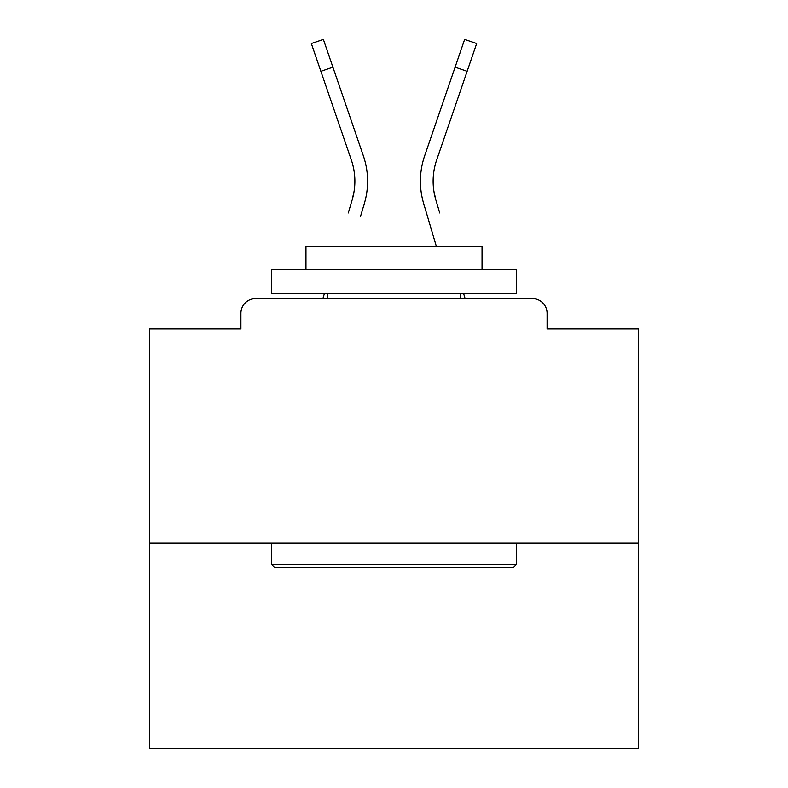 <?xml version="1.0" encoding="UTF-8"?>
<svg xmlns="http://www.w3.org/2000/svg" width="788" height="788" viewBox="0 0 788 788"><rect width="100%" height="100%" fill="white"/><g stroke="black" fill="none" stroke-linecap="round" stroke-linejoin="round"><path stroke-width="1.18" d="M547.089 328.951L547.089 313.299L547.089 328.951L638.556 328.951L638.556 748.6L149.444 748.6L149.444 328.951L240.911 328.951L240.911 313.299L240.911 328.951M638.556 543.178L149.444 543.178M547.089 313.299A14.677 14.677 0 0 0 532.412 298.622L255.588 298.622A14.677 14.677 0 0 0 240.911 313.299M532.412 298.622L470.298 298.622M317.702 298.622L255.588 298.622M354.098 191.267L352.167 199.876L354.098 191.267M332.9 67.157L320.874 71.284L311.339 43.527L323.366 39.4L363.347 155.827A78.258 78.258 0 0 1 364.361 203.491L360.471 216.621M348.276 213.006L352.167 199.876A65.542 65.542 0 0 0 351.32 159.954A65.542 65.542 0 0 1 354.876 181.24A65.542 65.542 0 0 0 351.32 159.954A65.542 65.542 0 0 1 354.876 181.24A65.542 65.542 0 0 0 351.32 159.954A65.542 65.542 0 0 1 354.876 181.24A65.542 65.542 0 0 0 351.32 159.954A65.542 65.542 0 0 1 354.876 181.24A65.542 65.542 0 0 0 351.32 159.954A65.542 65.542 0 0 1 354.876 181.24A65.542 65.542 0 0 0 351.32 159.954A65.542 65.542 0 0 1 354.876 181.24A65.542 65.542 0 0 0 351.32 159.954A65.542 65.542 0 0 1 354.876 181.24A65.542 65.542 0 0 0 351.32 159.954A65.542 65.542 0 0 1 354.876 181.24A65.542 65.542 0 0 0 351.32 159.954A65.542 65.542 0 0 1 354.876 181.24A65.542 65.542 0 0 0 351.32 159.954A65.542 65.542 0 0 1 354.876 181.24A65.542 65.542 0 0 0 351.32 159.954A65.542 65.542 0 0 1 354.876 181.24A65.542 65.542 0 0 0 351.32 159.954A65.542 65.542 0 0 1 354.876 181.24A65.542 65.542 0 0 0 351.32 159.954A65.542 65.542 0 0 1 354.876 181.24A65.542 65.542 0 0 0 351.32 159.954A65.542 65.542 0 0 1 354.876 181.24A65.542 65.542 0 0 0 351.32 159.954A65.542 65.542 0 0 1 354.876 181.24A65.542 65.542 0 0 0 351.32 159.954A65.542 65.542 0 0 1 354.876 181.24A65.542 65.542 0 0 0 351.32 159.954A65.542 65.542 0 0 1 354.876 181.24A65.542 65.542 0 0 0 351.32 159.954A65.542 65.542 0 0 1 354.876 181.24A65.542 65.542 0 0 0 351.32 159.954A65.542 65.542 0 0 1 354.876 181.24A65.542 65.542 0 0 0 351.32 159.954A65.542 65.542 0 0 1 354.876 181.24A65.542 65.542 0 0 0 351.32 159.954A65.542 65.542 0 0 1 354.876 181.24A65.542 65.542 0 0 0 351.32 159.954A65.542 65.542 0 0 1 354.876 181.24A65.542 65.542 0 0 0 351.32 159.954A65.542 65.542 0 0 1 354.876 181.24A65.542 65.542 0 0 0 351.32 159.954A65.542 65.542 0 0 1 354.876 181.24A65.542 65.542 0 0 0 351.32 159.954A65.542 65.542 0 0 1 354.876 181.24A65.542 65.542 0 0 0 351.32 159.954A65.542 65.542 0 0 1 354.876 181.24A65.542 65.542 0 0 0 351.32 159.954A65.542 65.542 0 0 1 354.876 181.24M324.331 293.737L322.883 298.622L324.331 293.737M433.902 191.267L435.833 199.876L433.902 191.267M423.639 203.491L436.473 246.782L423.639 203.491A78.258 78.258 0 0 1 424.653 155.827L464.634 39.4L476.661 43.527L436.68 159.954A65.542 65.542 0 0 0 435.833 199.876L439.724 213.006M463.669 293.737L465.117 298.622L463.669 293.737M513.343 567.636L274.657 567.636L271.722 564.7L516.278 564.7L513.343 567.636M271.722 269.279L516.278 269.279L516.278 293.737L271.722 293.737L271.722 269.279M482.039 269.279L482.039 246.782L305.961 246.782L305.961 269.279M271.722 543.178L271.722 564.7M516.278 543.178L516.278 564.7M327.483 293.737L327.483 298.622M460.517 293.737L460.517 298.622M436.68 159.954A65.542 65.542 0 0 0 433.124 181.24A65.542 65.542 0 0 1 436.68 159.954A65.542 65.542 0 0 0 433.124 181.24A65.542 65.542 0 0 1 436.68 159.954A65.542 65.542 0 0 0 433.124 181.24A65.542 65.542 0 0 1 436.68 159.954A65.542 65.542 0 0 0 433.124 181.24A65.542 65.542 0 0 1 436.68 159.954A65.542 65.542 0 0 0 433.124 181.24A65.542 65.542 0 0 1 436.68 159.954A65.542 65.542 0 0 0 433.124 181.24A65.542 65.542 0 0 1 436.68 159.954A65.542 65.542 0 0 0 433.124 181.24A65.542 65.542 0 0 1 436.68 159.954A65.542 65.542 0 0 0 433.124 181.24A65.542 65.542 0 0 1 436.68 159.954A65.542 65.542 0 0 0 433.124 181.24A65.542 65.542 0 0 1 436.68 159.954A65.542 65.542 0 0 0 433.124 181.24A65.542 65.542 0 0 1 436.68 159.954A65.542 65.542 0 0 0 433.124 181.24A65.542 65.542 0 0 1 436.68 159.954A65.542 65.542 0 0 0 433.124 181.24A65.542 65.542 0 0 1 436.68 159.954A65.542 65.542 0 0 0 433.124 181.24A65.542 65.542 0 0 1 436.68 159.954A65.542 65.542 0 0 0 433.124 181.24A65.542 65.542 0 0 1 436.68 159.954A65.542 65.542 0 0 0 433.124 181.24A65.542 65.542 0 0 1 436.68 159.954A65.542 65.542 0 0 0 433.124 181.24A65.542 65.542 0 0 1 436.68 159.954A65.542 65.542 0 0 0 433.124 181.24A65.542 65.542 0 0 1 436.68 159.954A65.542 65.542 0 0 0 433.124 181.24A65.542 65.542 0 0 1 436.68 159.954A65.542 65.542 0 0 0 433.124 181.24A65.542 65.542 0 0 1 436.68 159.954A65.542 65.542 0 0 0 433.124 181.24A65.542 65.542 0 0 1 436.68 159.954A65.542 65.542 0 0 0 433.124 181.24A65.542 65.542 0 0 1 436.68 159.954A65.542 65.542 0 0 0 433.124 181.24A65.542 65.542 0 0 1 436.68 159.954A65.542 65.542 0 0 0 433.124 181.24A65.542 65.542 0 0 1 436.68 159.954A65.542 65.542 0 0 0 433.124 181.24A65.542 65.542 0 0 1 436.68 159.954A65.542 65.542 0 0 0 433.124 181.24A65.542 65.542 0 0 1 436.68 159.954A65.542 65.542 0 0 0 433.124 181.24A65.542 65.542 0 0 1 436.68 159.954A65.542 65.542 0 0 0 433.124 181.24M363.347 155.827L349.734 116.191M320.874 71.284L351.32 159.954M424.653 155.827L438.266 116.191M467.126 71.284L455.1 67.157"/></g></svg>
